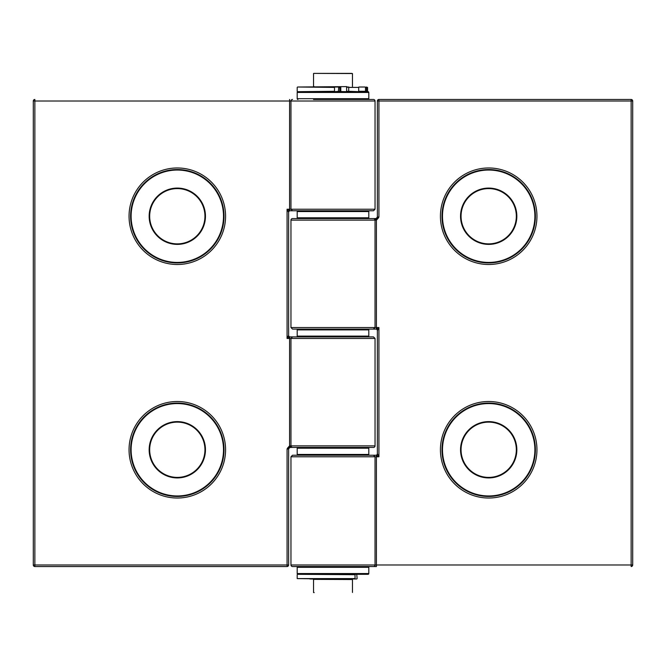 <?xml version="1.0" encoding="UTF-8"?>
<svg xmlns="http://www.w3.org/2000/svg" width="666" height="666" viewBox="0 0 666 666"><rect width="100%" height="100%" fill="white"/><g stroke="black" fill="none" stroke-linecap="round" stroke-linejoin="round"><path stroke-width="1" d="M368.806 329.886L297.194 329.886A0.783 0.783 0 0 1 297.968 329.104L368.032 329.104A0.783 0.783 0 0 1 368.806 329.886L368.806 336.114A0.783 0.783 0 0 1 368.032 336.896L312.762 336.896M297.968 336.896A0.783 0.783 0 0 1 297.194 336.114L368.806 336.114M297.194 329.886L297.194 336.114M441.983 216.234A46.703 46.703 0 0 0 488.686 262.937A46.703 46.703 0 0 0 535.397 216.234A46.703 46.703 0 0 0 488.686 169.53A46.703 46.703 0 0 0 441.983 216.234A46.703 46.703 0 0 1 488.686 169.53A46.703 46.703 0 0 1 535.397 216.234A46.703 46.703 0 0 0 488.686 169.53A46.703 46.703 0 0 0 441.983 216.234M441.983 449.766A46.703 46.703 0 0 0 488.686 496.47A46.703 46.703 0 0 0 535.397 449.766A46.703 46.703 0 0 0 488.686 403.063A46.703 46.703 0 0 0 441.983 449.766A46.703 46.703 0 0 1 488.686 403.063A46.703 46.703 0 0 1 535.397 449.766A46.703 46.703 0 0 0 488.686 403.063A46.703 46.703 0 0 0 441.983 449.766M461.055 449.766A27.631 27.631 0 0 0 488.686 477.397A27.631 27.631 0 0 0 516.325 449.766A27.631 27.631 0 0 0 488.686 422.127A27.631 27.631 0 0 0 461.055 449.766A27.631 27.631 0 0 1 488.686 422.127A27.631 27.631 0 0 1 516.325 449.766A27.631 27.631 0 0 0 488.686 422.127A27.631 27.631 0 0 0 461.055 449.766A27.631 27.631 0 0 1 488.686 422.127A27.631 27.631 0 0 1 516.325 449.766M461.055 216.234A27.631 27.631 0 0 0 488.686 243.873A27.631 27.631 0 0 0 516.325 216.234A27.631 27.631 0 0 0 488.686 188.603A27.631 27.631 0 0 0 461.055 216.234A27.631 27.631 0 0 1 488.686 188.603A27.631 27.631 0 0 1 516.325 216.234M290.967 564.976L375.033 564.976A1.557 1.557 0 0 1 373.476 566.533L292.524 566.533A1.557 1.557 0 0 1 290.967 564.976L290.967 456.776L292.524 455.219L375.815 455.219L378.929 456.776L376.415 456.776L376.415 564.976L631.143 564.976L631.143 101.024L378.929 101.024L378.929 217.016L377.83 217.016L376.09 218.731L378.138 218.273L378.929 217.016M373.318 566.533L376.415 566.533L376.415 564.976L375.033 564.976L375.033 456.776L290.967 456.776M292.524 218.573L373.476 218.573A1.557 1.557 0 0 1 375.033 220.13L290.967 220.13A1.557 1.557 0 0 1 292.524 218.573M290.967 220.13L290.967 327.547L375.033 327.547L375.033 220.13M311.596 218.573L313.536 218.573M375.815 218.573L354.404 218.573M374.708 218.573L376.09 218.731L377.372 217.016L377.372 101.024L377.372 217.016L376.823 218.198A1.557 1.557 0 0 1 376.357 218.473A1.557 1.557 0 0 0 376.814 218.207L375.274 218.573M352.464 566.533L376.415 566.533M631.143 99.467L378.929 99.467L631.143 99.467A1.557 1.557 0 0 1 632.7 101.024L632.7 564.976L632.7 101.024L631.143 101.024L631.143 99.467A1.557 1.557 0 0 1 632.7 101.024A1.557 1.557 0 0 0 631.143 99.467M377.83 217.016L375.266 220.13L376.415 220.13L378.138 218.273M376.415 220.13L376.415 327.547L375.033 327.547L373.318 329.104L375.815 329.104A1.557 1.557 -90 0 1 377.372 330.661L377.372 453.663L377.372 330.661L378.929 327.547L378.929 456.776L377.672 454.262A1.557 1.082 -45 0 1 376.415 455.519L376.415 456.776L375.033 456.776L373.476 455.219M373.476 329.104L292.524 329.104L290.967 327.547M354.404 329.104L375.815 329.104L378.929 327.547L376.415 327.547L376.415 328.804A1.557 1.082 -135 0 1 377.672 330.061M374.417 219.022L376.09 218.731L377.372 217.016M377.372 101.024A1.557 1.557 0 0 1 378.929 99.467L378.929 101.024L377.372 101.024A1.557 1.557 0 0 1 378.929 99.467A1.557 1.557 0 0 0 377.372 101.024M376.914 218.115A1.557 1.557 0 0 0 377.256 217.607A1.557 1.557 0 0 1 376.914 218.115M632.7 564.976A1.557 1.557 0 0 1 631.143 566.533L631.143 564.976L632.7 564.976A1.557 1.557 0 0 1 631.143 566.533A1.557 1.557 0 0 0 632.7 564.976M375.815 455.219A1.557 1.557 0 0 0 377.372 453.663A1.557 1.557 0 0 1 375.815 455.219A1.557 1.557 -90 0 0 377.372 453.663L377.672 454.262M375.815 329.104L375.815 329.104A1.557 1.557 0 0 1 377.372 330.661A1.557 1.557 0 0 0 375.815 329.104M368.032 210.781A0.783 0.783 0 0 1 368.806 211.563L368.806 217.79A0.783 0.783 0 0 1 368.032 218.573L312.762 218.573M297.968 218.573A0.783 0.783 0 0 1 297.194 217.79L368.806 217.79M368.806 211.563L297.194 211.563A0.783 0.783 0 0 1 297.968 210.781L333 210.781L290.185 210.781L287.071 209.224L287.071 338.453L288.628 335.339L288.628 212.337L287.071 209.224L289.585 209.224L289.585 101.024L34.857 101.024L34.857 564.976L287.071 564.976L287.071 448.984L288.17 448.984L289.91 447.269L287.862 447.727L287.071 448.984M297.194 211.563L297.194 217.79M368.806 448.21L297.194 448.21L297.194 454.437L368.806 454.437L368.806 448.21L367.341 447.427M367.341 455.219L297.968 455.219L297.194 454.437M346.928 87.013L348.102 87.013M346.778 86.622L297.577 87.013L323.501 87.013M353.604 91.683L367.174 91.683L365.151 91.683L366.55 91.292L366.55 87.404L365.468 87.404L365.468 91.292L358.699 91.292L358.699 87.404L348.701 87.404L348.701 91.292L358.866 91.683M334.482 91.683L339.785 91.292L339.785 87.404L338.703 87.404L338.386 91.683L297.577 91.683L334.499 91.292L334.499 87.404L297.577 87.013M314.31 87.013L306.144 87.013M346.62 91.292L348.701 91.292L348.867 91.683L348.102 91.683M306.144 91.683L314.31 91.683M314.185 579.378L351.815 579.378M346.778 579.378L319.222 579.378L346.778 579.378M313.694 86.622L314.185 86.622M314.185 73.393L351.815 73.393M313.694 592.607L314.185 592.607M351.815 91.683L352.464 91.841M310.947 574.317L312.762 574.317M297.968 574.317A0.783 0.783 0 0 1 297.194 573.543L368.806 573.543A0.783 0.783 0 0 1 368.032 574.317L297.968 574.317M368.032 566.533A0.783 0.783 0 0 1 368.806 567.307L297.194 567.307A0.783 0.783 0 0 1 297.968 566.533M368.806 567.307L368.806 573.543M297.194 567.307L297.194 573.543M314.185 574.317L356.743 574.317L357.134 578.596L356.743 574.317L341.675 574.317M310.947 578.987L329.886 578.987M346.62 579.22L297.194 578.596L355.036 578.596L355.036 574.708L297.577 574.317M352.572 578.987L354.795 578.987L352.572 578.987M356.743 578.987L354.795 578.987L356.743 578.987M319.38 579.22L309.898 578.987M354.404 336.896L333 336.896M224.017 449.766A46.703 46.703 0 0 0 177.314 403.063A46.703 46.703 0 0 0 130.603 449.766A46.703 46.703 0 0 0 177.314 496.47A46.703 46.703 0 0 0 224.017 449.766A46.703 46.703 0 0 1 177.314 496.47A46.703 46.703 0 0 1 130.603 449.766M224.017 216.234A46.703 46.703 0 0 0 177.314 169.53A46.703 46.703 0 0 0 130.603 216.234A46.703 46.703 0 0 0 177.314 262.937A46.703 46.703 0 0 0 224.017 216.234A46.703 46.703 0 0 1 177.314 262.937A46.703 46.703 0 0 1 130.603 216.234M204.945 216.234A27.631 27.631 0 0 0 177.314 188.603A27.631 27.631 0 0 0 149.675 216.234A27.631 27.631 0 0 0 177.314 243.873A27.631 27.631 0 0 0 204.945 216.234A27.631 27.631 0 0 1 177.314 243.873A27.631 27.631 0 0 1 149.675 216.234A27.631 27.631 0 0 0 177.314 243.873A27.631 27.631 0 0 0 204.945 216.234A27.631 27.631 0 0 1 177.314 243.873A27.631 27.631 0 0 1 149.675 216.234M204.945 449.766A27.631 27.631 0 0 0 177.314 422.127A27.631 27.631 0 0 0 149.675 449.766A27.631 27.631 0 0 0 177.314 477.397A27.631 27.631 0 0 0 204.945 449.766A27.631 27.631 0 0 1 177.314 477.397A27.631 27.631 0 0 1 149.675 449.766A27.631 27.631 0 0 0 177.314 477.397A27.631 27.631 0 0 0 204.945 449.766A27.631 27.631 0 0 1 177.314 477.397A27.631 27.631 0 0 1 149.675 449.766M313.536 99.467L373.476 99.467A1.557 1.557 0 0 1 375.033 101.024L375.033 209.224L373.476 210.781L333 210.781M292.524 99.467A1.557 1.557 0 0 0 290.967 101.024L290.967 209.224L375.033 209.224M373.476 99.467L368.032 99.467A0.783 0.783 0 0 0 368.806 98.693L368.806 92.457L297.194 92.457A0.783 0.783 0 0 1 297.968 91.683L368.032 91.683A0.783 0.783 0 0 1 368.806 92.457M373.476 447.427L292.524 447.427A1.557 1.557 0 0 1 290.967 445.87L375.033 445.87A1.557 1.557 0 0 1 373.476 447.427M375.033 445.87L375.033 338.453L290.967 338.453L290.967 445.87M291.292 447.427L289.91 447.269L288.628 448.984L288.628 564.976A1.557 1.557 0 0 1 287.071 566.533L34.857 566.533A1.557 1.557 0 0 1 33.3 564.976L33.3 101.024A1.557 1.557 0 0 1 34.857 99.467L34.857 101.024L33.3 101.024M290.185 447.427L313.536 447.427M288.17 448.984L290.734 445.87L289.585 445.87L287.862 447.727M352.464 210.781L373.476 210.781M292.682 336.896L373.476 336.896L375.033 338.453M292.699 336.896L290.185 336.896L287.071 338.453L287.071 209.224M291.583 446.978L289.91 447.269L288.628 448.984L289.227 447.76L290.726 447.427M290.185 336.896L290.185 336.896A1.557 1.557 90 0 1 288.628 335.339A1.557 1.557 0 0 0 290.185 336.896A1.557 1.557 0 0 1 288.628 335.339M288.628 212.337A1.557 1.557 90 0 1 290.185 210.781A1.557 1.557 0 0 0 288.628 212.337L288.628 212.337A1.557 1.557 0 0 1 290.185 210.781M288.328 211.738A1.557 1.082 135 0 1 289.585 210.481L289.585 209.224L290.967 209.224L292.524 210.781M289.585 445.87L289.585 337.196A1.557 1.082 45 0 1 288.328 335.939M297.194 92.457L297.194 98.693A0.783 0.783 0 0 0 297.968 99.467M368.032 91.683L353.238 91.683M312.762 91.683L297.968 91.683M536.954 216.234A48.26 48.26 0 0 1 488.686 264.494A48.26 48.26 0 0 1 440.426 216.234A48.26 48.26 0 0 1 488.686 167.974A48.26 48.26 0 0 1 536.954 216.234M536.954 449.766A48.26 48.26 0 0 1 488.686 498.026A48.26 48.26 0 0 1 440.426 449.766A48.26 48.26 0 0 1 488.686 401.506A48.26 48.26 0 0 1 536.954 449.766M516.841 449.766A28.155 28.155 0 0 1 488.686 477.922A28.155 28.155 0 0 1 460.539 449.766A28.155 28.155 0 0 1 488.686 421.611A28.155 28.155 0 0 1 516.841 449.766M534.881 449.766A46.187 46.187 0 0 0 488.686 403.579A46.187 46.187 0 0 0 442.499 449.766A46.187 46.187 0 0 0 488.686 495.954A46.187 46.187 0 0 0 534.881 449.766M516.841 216.234A28.155 28.155 0 0 1 488.686 244.389A28.155 28.155 0 0 1 460.539 216.234A28.155 28.155 0 0 1 488.686 188.078A28.155 28.155 0 0 1 516.841 216.234M534.881 216.234A46.187 46.187 0 0 0 488.686 170.046A46.187 46.187 0 0 0 442.499 216.234A46.187 46.187 0 0 0 488.686 262.421A46.187 46.187 0 0 0 534.881 216.234M348.867 87.013L346.62 87.404M338.386 87.013L334.482 87.013M366.233 91.683L367.565 91.292L367.565 87.404L366.233 87.013M339.469 91.683L340.801 91.292L340.801 87.404L339.469 87.013M365.151 87.013L358.866 87.013M352.464 592.457L352.464 579.537L313.694 579.378M340.726 91.525L346.778 91.683M352.464 86.463L352.464 73.543L313.694 73.393M356.743 574.317L354.795 574.317M129.046 449.766A48.26 48.26 0 0 1 177.314 401.506A48.26 48.26 0 0 1 225.574 449.766A48.26 48.26 0 0 1 177.314 498.026A48.26 48.26 0 0 1 129.046 449.766M129.046 216.234A48.26 48.26 0 0 1 177.314 167.974A48.26 48.26 0 0 1 225.574 216.234A48.26 48.26 0 0 1 177.314 264.494A48.26 48.26 0 0 1 129.046 216.234M149.159 216.234A28.155 28.155 0 0 1 177.314 188.078A28.155 28.155 0 0 1 205.461 216.234A28.155 28.155 0 0 1 177.314 244.389A28.155 28.155 0 0 1 149.159 216.234M131.119 216.234A46.187 46.187 0 0 0 177.314 262.421A46.187 46.187 0 0 0 223.501 216.234A46.187 46.187 0 0 0 177.314 170.046A46.187 46.187 0 0 0 131.119 216.234M149.159 449.766A28.155 28.155 0 0 1 177.314 421.611A28.155 28.155 0 0 1 205.461 449.766A28.155 28.155 0 0 1 177.314 477.922A28.155 28.155 0 0 1 149.159 449.766M131.119 449.766A46.187 46.187 0 0 0 177.314 495.954A46.187 46.187 0 0 0 223.501 449.766A46.187 46.187 0 0 0 177.314 403.579A46.187 46.187 0 0 0 131.119 449.766M375.033 101.024L289.585 101.024L289.585 99.467M292.524 336.896L290.967 338.453L287.071 338.453M287.071 566.533L287.071 564.976L288.628 564.976M34.857 566.533L34.857 564.976L33.3 564.976M297.194 98.693L368.806 98.693M368.806 454.437L368.032 455.219M297.194 448.21L297.968 447.427M297.194 87.404L297.194 91.292M313.536 592.457L313.536 579.537M313.536 86.463L313.536 73.543M346.62 86.78L346.62 91.525M297.194 574.708L297.194 578.596"/></g></svg>
